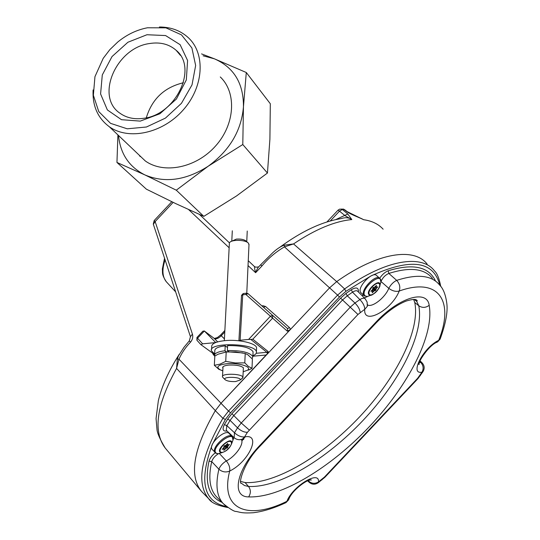 <?xml version="1.0" encoding="UTF-8"?>
<svg xmlns="http://www.w3.org/2000/svg" width="540" height="540" viewBox="0 0 540 540"><rect width="100%" height="100%" fill="white"/><g stroke="black" fill="none" stroke-linecap="round" stroke-linejoin="round"><path stroke-width="0.81" d="M139.293 155.243L140.103 156.533M183.404 82.748C164.383 87.291 152.017 98.975 146.306 117.801M116.951 162.459L146.387 189.182L175.885 203.681L203.803 216.365L236.574 195.919L267.442 173.043L269.899 139.293L270.317 103.754L246.294 72.509L243.452 106.792L242.791 144.531L208.21 166.212L176.29 190.181L144.902 174.919L116.951 162.459L117.909 134.906M201.555 53.899L214.427 58.826L203.087 55.789M118.523 135.486C120.312 153.792 129.107 166.934 144.902 174.919C164.869 183.33 185.976 180.421 208.21 166.212C229.675 150.458 241.421 130.653 243.452 106.792C243.628 83.41 233.948 67.426 214.427 58.826L246.294 72.509M137.504 153.542L145.314 160.967C163.984 174.393 196.236 167.866 215.548 146.023C235.069 124.349 236.898 92.684 220.279 76.957M267.442 173.043L242.791 144.531M203.803 216.365L176.29 190.181M146.968 34.736L165.584 35.552L180.124 44.685L187.589 60.5L186.32 79.927L176.431 98.996L159.935 113.744L140.265 121.115L121.493 119.698L107.379 109.951L100.589 93.96L102.29 74.945L112.03 56.552L127.913 42.242L146.968 34.736M147.508 27.77C136.822 29.801 126.907 34.553 117.767 42.019L109.843 49.646L103.214 58.334L94.952 76.666L93.366 95.256L98.773 111.591L110.565 123.356L127.217 128.804L146.441 127.008L165.449 118.098L181.44 103.329L192.017 84.874L195.649 65.475L191.903 47.979L181.454 34.857L165.908 27.844L147.508 27.77M159.415 27C171.106 27.047 180.839 30.699 188.609 37.955C205.828 54.155 203.614 87.311 182.952 110.255C162.513 133.373 128.696 140.589 109.357 126.772C97.747 118.139 92.333 105.86 93.103 89.93M149.398 43.558C116.073 47.938 95.033 96.842 120.002 113.252C126.556 117.922 134.44 119.603 143.66 118.3C176.04 114.784 198.092 67.952 176.162 50.315C169.04 44.084 160.117 41.83 149.398 43.558M214.657 353.957L211.478 350.872C207.873 342.097 255.413 343.008 256.406 351.749C256.736 353.275 255.569 354.618 252.902 355.772M256.527 348.921L256.574 347.693C255.994 343.224 238.815 339.255 225.268 340.591C215.912 341.604 211.39 343.683 211.7 346.822L211.552 349.562M235.622 381.557L240.374 379.917C241.434 376.745 222.122 376.353 225.018 379.607C226.915 381.085 230.452 381.74 235.622 381.557M223.007 377.568L222.494 376.846C220.894 373.113 242.419 373.545 242.933 377.264L241.576 378.877M248.974 244.944L248.508 243.297C245.822 239.551 230.627 239.301 229.392 242.973L224.336 340.679M247.88 242.71L246.355 241.286C244.31 239.517 240.968 238.788 236.338 239.105L231.478 241.34M222.925 368.307L222.656 367.335C223.135 366.174 225.261 365.411 229.028 365.06C236.021 364.797 240.8 365.695 243.378 367.747L243.297 369.259M243.182 371.77L247.475 370.211C252.774 367.045 239.004 362.543 227.104 363.67C218.167 364.79 215.757 366.781 219.875 369.657L222.797 370.818M249.156 369.812L252.005 368.273L248.387 366.417L244.796 362.873L235.231 362.954L225.727 361.355L219.949 364.169L214.333 365.296L218.876 369.313L222.797 370.845M214.333 365.296L214.826 356.029L218.12 354.193L226.199 351.992L235.757 351.932L245.214 353.525L247.806 354.733L252.403 359.039L252.005 368.273M244.796 362.873L245.214 353.525M225.727 361.355L226.199 351.992M242.609 352.917L227.698 351.796L225.315 352.067M226.253 448.187L227.664 447.64L227.968 446L229.446 444.481L227.556 444.94L227.698 443.475L225.342 445.621L224.134 445.757L223.628 447.815L222.143 449.334L224.046 448.868L223.904 450.326L226.253 448.187L224.019 445.811M232.072 436.563L229.325 433.674C225.524 428.213 207.515 444.839 212.22 449.496L212.369 449.658M374.497 290.709L375.752 290.331L376.279 288.441L377.744 286.916L376.151 287.179L376.475 285.404L374.173 287.503L373.147 287.442L372.384 289.778L370.913 291.31L372.519 291.04L372.202 292.808L374.497 290.709L372.809 289.211M379.526 278.141L376.846 275.785C372.951 270.203 356.157 287.989 360.889 292.68L361.368 293.119M226.591 351.959L224.971 350.75C217.728 351.675 214.252 353.369 214.556 355.833L214.805 356.407M228.906 351.709L227.353 350.555C241.306 350.365 249.811 352.377 252.869 356.589L252.092 358.655M227.509 347.544L225.221 345.823C217.985 346.761 214.515 348.476 214.812 350.966L214.61 354.74M253.031 352.748L253.078 351.715C250.027 347.456 241.535 345.425 227.603 345.62L227.353 350.555M225.221 345.823L224.971 350.75M228.474 351.385L228.454 351.736M227.063 431.028L226.726 431.082C222.885 431.406 222.102 429.253 224.377 424.622L226.901 425.662L234.502 432.776L237.506 427.808L230.074 420.35L226.901 425.662L226.253 430.232M432.432 278.377C424.4 268.441 409.867 266.794 388.847 273.449L396.677 280.375C417.44 273.706 431.744 275.252 439.594 285.005C443.245 288.583 445.655 294.719 446.816 303.406C447.917 311.87 445.689 323.764 440.147 339.073L440.586 337.932M225.524 505.805L223.162 503.537C216.729 496.267 215.305 484.819 218.889 469.206L211.721 461.612C208.157 477.455 209.662 489.085 216.25 496.51L217.769 498.056M413.627 299.444L414.754 302.474C420.404 330.473 396.097 378.155 359.417 417.042C322.738 455.942 275.38 484.306 245.106 482.551L240.8 481.471M416.833 300.166L416.927 300.571M203.128 493.047L201.589 491.468C188.771 475.828 193.34 448.895 215.298 410.67L220.995 403.279L329.596 287.827L336.731 281.576C377.892 252.268 414.43 247.05 427.181 264.182M308.016 480.526L308.86 481.322C311.904 483.752 315.117 483.941 318.478 481.903L324.446 477.09L417.629 378.297L422.003 372.148C409.212 374.929 423.346 347.497 438.703 340.328C454.302 302.015 439.567 276.541 399.222 291.033C391.723 310.23 362.907 325.856 364.777 309.265L357.959 314.469L247.401 432.297C244.161 432.351 240.86 430.853 237.506 427.808L241.252 422.995L350.318 307.118L354.962 303.021L359.87 299.585L352.519 292.174L347.274 295.805L342.522 299.99L233.894 415.429L230.074 420.35L227.603 419.222L231.903 413.674L340.605 298.148L345.964 293.436L351.29 289.75C355.921 287.037 358.304 287.496 358.452 291.114L358.432 292.025M419.364 362.509L420.863 362.556L419.722 361.429M367.45 304.918C372.114 307.881 385.115 297.736 388.8 288.347L380.97 281.482C382.779 277.587 385.405 274.907 388.847 273.449L388.199 270.79C413.087 263.196 428.875 266.639 435.564 281.117M219.436 453.587L226.307 460.931C229.075 464.393 230.202 467.768 229.696 471.056C219.55 510.084 248.333 520.479 286.895 501.309C292.525 486.25 319.795 469.739 318.478 481.903L317.824 483.023M234.124 437.683L234.502 432.776C237.857 435.8 241.211 437.191 244.566 436.948C261.9 433.127 249.035 461.727 229.696 471.056C225.821 472.655 222.217 472.041 218.889 469.206C220.118 466.027 222.588 463.266 226.307 460.931C235.393 456.516 244.316 443.927 241.394 439.553M309.346 482.456L308.732 480.263M218.484 453.715C214.954 455.902 212.699 458.541 211.721 461.612L209.027 461.147C209.851 458.285 211.93 455.49 215.271 452.77M357.743 291.371C356.839 290.297 355.097 290.567 352.519 292.174L351.29 289.75M367.382 305.35L367.362 306.288L364.777 309.265C364.655 306.065 363.022 302.839 359.87 299.585C362.421 298.06 364.196 297.797 365.202 298.796M388.8 288.347C390.798 284.6 393.424 281.947 396.677 280.375C399.64 283.622 400.491 287.172 399.222 291.033C395.834 291.884 392.357 290.986 388.8 288.347M423.205 371.304L422.003 372.148C423.785 368.719 423.407 365.526 420.863 362.556L422.246 363.008M289.103 498.616L288.576 499.885M309.353 480.067L311.371 479.993C308.738 478.346 291.931 489.726 288.529 499.959L285.977 502.605L288.61 499.817M189.317 340.875L190.492 342.198C185.571 347.274 181.73 352.937 178.976 359.188L176.58 368.408L177.35 359.026L178.47 355.867L184.086 347.173M256.21 353.288L266.902 352.316L268.238 351.635L267.496 353.545L220.995 403.279L228.535 411.041L337.588 295.13L329.596 287.827L290.567 329.319L287.408 331.25L287.51 328.543L289.595 327.699L290.567 329.319M200.812 344.547L196.884 340.2L197.539 338.189L202.622 343.825L200.934 344.682L214.623 354.577M267.496 353.545L266.902 352.316L250.857 339.451L248.603 339.444L270.432 316.224L272.612 315.367L287.51 328.543M238.91 340.713L241.515 295.502L242.73 294.82L240.131 340.247L248.603 339.444M240.131 340.247L238.896 340.781M202.622 343.825L215.534 342.596M217.681 341.874L214.286 338.465L204.37 331.013L215.737 342.515M204.37 331.013L197.539 338.189L196.972 337.453L202.851 331.196L204.323 330.966M201.629 491.515L203.094 493.013M361.037 218.335L363.683 219.726C358.661 217.202 350.474 214.427 346.464 211.39L343.919 209.473L342.313 209.507L347.827 214.002L351.81 219.578C348.928 217.512 345.377 217.195 341.165 218.612C322.184 221.609 301.738 231.161 279.815 247.266M272.599 252.875C276.905 248.866 280.8 246.301 284.297 245.18L293.531 243.925L284.479 246.875C275.886 251.843 268.373 258.208 261.941 265.97L255.616 272.7C254.441 268.367 254.232 266.382 254.988 266.74L255.035 266.78M335.644 219.638L347.827 214.002M250.857 339.451L252.801 339.201L268.238 351.635M287.408 331.25L245.876 294.476L248.063 293.672L272.612 315.367L272.551 318.195L252.801 339.201M246.348 293.207L243.466 293.524L242.73 294.82L245.876 294.476L246.605 293.18L248.063 293.672M263.547 307.355L265.552 306.49L289.595 327.699M262.872 306.76L263.101 305.755L265.552 306.49M213.752 353.943L213.273 354.544L212.537 353.072M173.144 202.379L155.149 221.582L153.353 224.303L190.397 336.562M190.438 336.683L192.429 334.145C193.219 336.953 192.578 339.64 190.492 342.198M177.35 359.026L178.976 359.188L221.022 403.252M261.941 265.97L260.644 264.782L259.24 266.274C258.12 267.165 256.912 269.305 255.616 272.7L248.036 265.559M284.297 245.18L284.479 246.875L329.569 287.854M347.213 211.653L363.683 219.726C371.952 220.887 378.432 224.046 383.13 229.19M254.988 266.74L255.596 267.178L258.552 266.963M336.69 281.603L293.531 243.925C315.279 229.351 334.706 221.238 351.81 219.578L345.006 215.649M345.006 215.642L339.491 211.133L342.313 209.507L339.876 209.068L338.087 210.101M347.261 211.7L346.464 211.39M245.153 436.846L241.853 440.998M220.88 452.129C224.458 454.181 234.313 443.711 230.715 441.68C227.191 439.526 217.175 450.164 220.88 452.129M215.784 453.141L215.123 452.608C210.445 447.984 228.481 431.318 232.254 436.759L232.976 440.127C234.482 428.321 208.913 448.841 216.547 453.357L218.295 453.721L222.217 452.588M231.674 443.637L232.976 440.127L231.748 443.273C229.925 448.24 226.55 451.373 221.609 452.662L220.408 452.412C215.183 449.3 232.767 435.166 231.748 443.273C229.939 448.24 226.557 451.373 221.609 452.662L218.295 453.721L216.122 453.35L212.22 449.496M224.998 445.655L227.266 448.065M225.659 445.514L227.664 447.64M226.01 445.271L227.509 446.857M226.625 444.582L227.968 446M226.982 444.15L227.516 444.71M223.121 448.295L223.628 448.841M223.992 447.35L225.342 448.787M369.394 294.361C372.006 297.446 381.908 286.929 379.276 283.865C376.724 280.658 366.66 291.35 369.394 294.361M364.804 296.116L364.055 295.529C359.35 290.858 376.178 273.044 380.045 278.6L380.902 282.082C382.165 270.351 359.485 289.663 364.905 295.751L367.234 296.555L371.331 295.056M379.924 285.39L380.902 282.082L379.951 285.215C378.358 290.412 375.212 293.74 370.507 295.211L368.908 294.651C365.215 290.459 380.801 277.168 379.951 285.215C380.207 285.984 379.242 287.888 377.055 290.932C373.545 294.219 371.365 295.643 370.507 295.211L367.234 296.555L364.122 295.596L360.889 292.68M372.911 288.583L375.354 290.756M372.904 287.793L375.752 290.331M373.619 287.476L375.752 289.373M374.841 287.165L376.279 288.441M375.557 286.342L376.117 286.841M371.648 290.48L372.215 290.986M372.202 289.96L373.639 291.242M370.865 276.014L345.924 291.337L339.512 296.98L230.533 412.803L225.382 419.452L212.348 444.454M212.207 444.798C198.754 481.322 203.533 501.93 226.544 506.621M439.803 285.255C433.775 260.888 410.913 257.749 371.216 275.839M361.881 295.481L363.71 295.225M379.688 278.262C382.192 274.529 385.034 272.038 388.199 270.79M222.055 502.409C208.798 496.719 204.458 482.963 209.027 461.147M231.599 436.064L231.728 435.422M224.377 424.622L227.603 419.222M211.464 501.343L208.636 498.663C196.04 483.246 200.792 456.469 222.899 418.318L215.298 410.67M225.382 419.452L222.899 418.318L228.535 411.041L230.533 412.803M339.512 296.98L337.588 295.13L344.615 288.954L336.731 281.576M345.924 291.337L344.615 288.954C385.709 259.504 422.003 254.016 434.511 270.932C437.076 273.125 439.162 278.303 440.775 286.463M360.187 312.498C359.876 309.427 358.135 306.268 354.962 303.021L347.274 295.805L345.964 293.436M357.959 314.469L340.605 298.148M249.203 429.988L241.252 422.995L231.903 413.674M247.401 432.297L244.566 436.948L242.271 439.202L243.769 439.479L241.576 439.425M429.179 305.316C434.531 335.009 408.348 385.324 369.508 426.506C330.656 467.687 280.706 498.13 248.636 496.901C231.134 497.05 236.203 469.969 260.057 445.183L375.509 322.596C398.871 297.236 427.127 289.015 429.179 305.316C425.682 307.894 422.213 308.043 418.77 305.748L416.705 301.374L414.16 299.457M241.569 483.368L244.492 485.541L248.508 486.459C278.748 488.065 326.174 459.506 362.975 420.478C399.776 381.463 424.271 333.72 418.77 305.748L414.754 302.474M248.636 496.901C250.958 493.304 250.918 489.827 248.508 486.459L245.106 482.551M367.605 296.514L364.298 297.898M233.996 437.569L233.017 439.877M419.175 363.326L419.155 364.399C416.327 365.506 427.68 345.506 437.704 341.807L440.147 339.073L437.704 341.807L436.334 342.529M420.356 375.584L419.243 376.299M417.899 378.675L417.629 378.297M324.965 477.198L324.446 477.09M322.016 479.851L322.529 478.832M365.168 298.769L367.126 302.083L367.281 305.944L367.45 304.297M284.769 503.186L285.977 502.605C274.286 508.106 263.378 511.488 253.26 512.75C242.98 513.304 241.549 512.636 236.243 511.448C234.326 511.704 229.966 509.065 223.162 503.537L217.863 498.15M239.814 439.709L242.271 439.202C239.146 440.221 236.365 439.661 233.935 437.508L226.294 430.299M375.887 323.163L375.509 322.596M260.84 445.318L260.057 445.183M358.452 291.114L357.986 291.58M229.075 247.698L188.642 209.608M153.293 224.114L154.156 220.57L155.149 221.582L192.429 334.145M266.423 354.983L252.882 356.204M214.623 356.036L213.273 354.544M261.88 305.883L263.101 305.755M215.325 410.63L176.58 368.408C156.533 404.811 152.732 431.339 165.186 448.004L165.841 448.787M165.105 259.909C161.879 269.325 162.263 276.581 166.246 281.671L167.15 282.65M326.923 221.981L338.026 210.168L339.491 211.133L330.23 220.995M224.782 331.999L221.265 335.738L224.424 338.891M224.856 330.48L220.631 334.982L221.265 335.738C218.45 338.452 216.128 339.363 214.286 338.465L213.941 338.209M341.401 209.021L344.682 209.729L346.997 211.491M199.483 214.468L229.453 242.872M248.258 260.692L254.637 266.74M145.314 160.967L109.357 126.772M176.162 50.315L180.394 55.33M256.574 347.693L256.406 351.749M223.007 366.781L222.521 376.306M249.007 244.256L246.773 293.173M243.371 367.74L242.933 377.264M232.308 230.789L231.788 241.097M247.246 231.032L246.753 241.657M240.374 379.917L242.939 377.703M225.018 379.607L222.737 377.291M247.475 370.211L249.163 369.839M219.875 369.657L218.862 369.36M226.901 444.251L227.556 444.94M223.324 448.106L224.032 448.855M375.408 286.517L376.151 287.179M371.763 290.365L372.479 291.006M253.078 351.715L252.869 356.589M227.792 507.526C217.316 505.521 210.931 502.565 208.636 498.663L201.589 491.468M414.349 299.464L416.705 301.374L417.265 300.659C416.151 300.024 416.387 298.067 406.37 300.989C396.677 304.763 386.532 312.134 375.941 323.109L260.685 445.48C242.892 463.084 238.349 484.529 241.306 483.314L241.468 483.239M307.517 480.742L309.211 482.321C312.134 484.697 315.164 484.819 318.296 482.672L324.871 477.299L417.926 378.641L422.867 371.817C424.805 368.692 424.575 365.735 422.192 362.954M357.811 291.404L364.973 298.573M419.992 360.747L422.071 362.833M226.314 425.189L226.665 426.087M179.159 354.456C168.811 370.636 161.872 386.046 158.348 400.7L156.067 418.568L157.012 429.725C157.39 433.451 160.117 439.546 165.186 448.004L200.792 490.529M164.545 258.215L162.344 269.089C162.83 273.091 161.339 273.928 166.246 281.671L175.655 291.884M243.196 293.558L241.529 295.346M196.938 337.493L196.891 340.2L200.846 344.594M214.326 338.492L217.411 337.554L220.603 335.009M184.059 347.207L189.277 340.929M190.445 336.71L189.324 340.882M154.177 220.543L171.801 201.737M260.644 264.776L272.606 252.869M344.446 209.56L342.954 208.973"/></g></svg>
